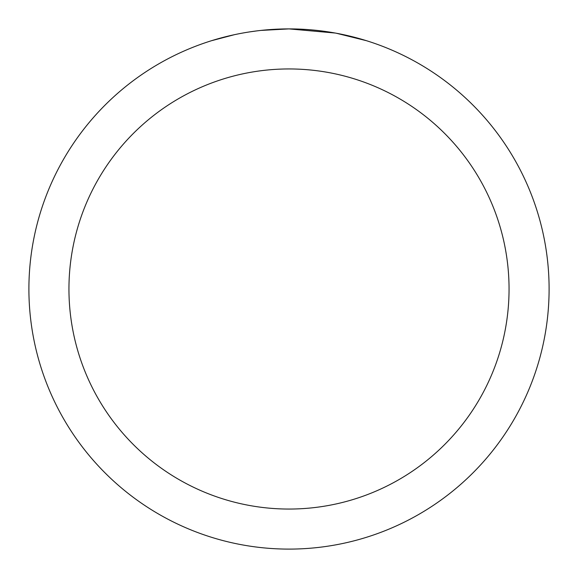 <?xml version="1.0" encoding="UTF-8"?>
<svg xmlns="http://www.w3.org/2000/svg" width="578" height="578" viewBox="0 0 578 578"><rect width="100%" height="100%" fill="white"/><g stroke="black" fill="none" stroke-linecap="round" stroke-linejoin="round"><path stroke-width="0.87" d="M294.188 28.951L297.807 29.052M321.028 30.88L322.127 31.017M335.204 33.04L289 28.9A260.1 260.1 0 0 1 549.1 289A260.1 260.1 0 0 1 289 549.1A260.1 260.1 0 0 1 28.9 289A260.1 260.1 0 0 1 289 28.9L260.888 30.424M336.432 33.264L366.271 40.648M289 68.948A220.052 220.052 0 0 1 509.052 289A220.052 220.052 0 0 1 289 509.052A220.052 220.052 0 0 1 68.948 289A220.052 220.052 0 0 1 289 68.948M259.666 30.562L256.495 30.937M211.736 40.648L234.401 34.694M249.234 31.956L256.495 30.945M269.933 29.601L271.371 29.5M250.115 31.826L254.898 31.147"/></g></svg>
